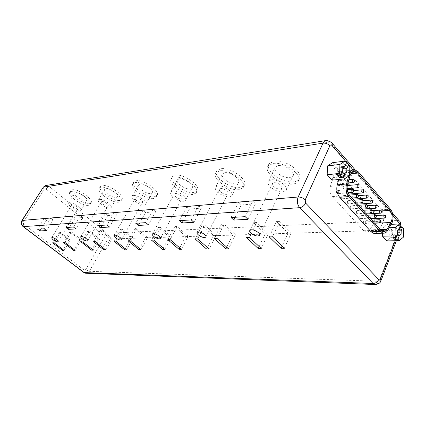 <?xml version="1.0" encoding="UTF-8"?>
<svg xmlns="http://www.w3.org/2000/svg" width="425" height="425" viewBox="0 0 425 425"><rect width="100%" height="100%" fill="white"/><g stroke="black" fill="none" stroke-linecap="round" stroke-linejoin="round"><path stroke-width="0.32" stroke-dasharray="2.12 1.59" d="M72.154 204.765C75.475 205.498 77.408 206.853 77.95 208.834L77.446 209.058C74.136 208.324 72.207 206.97 71.666 204.988L72.154 204.765M102.032 201.503C104.082 201.147 109.188 204.776 108.115 205.822L107.498 206.093C103.923 205.349 101.899 203.91 101.432 201.774L102.032 201.503M136.069 197.79C138.396 197.397 143.692 201.2 142.481 202.385L141.722 202.72C139.384 203.086 134.141 199.325 135.331 198.124L136.069 197.79M175.201 193.518C177.863 193.077 183.372 197.072 181.985 198.427L181.034 198.842C178.367 199.245 172.922 195.303 174.282 193.933L175.201 193.518M220.676 188.557C223.741 188.062 229.479 192.259 227.88 193.816L226.674 194.337C223.598 194.793 217.929 190.655 219.497 189.077L220.676 188.557M75.958 192.711C79.433 191.994 88.713 198.608 86.843 200.435L85.861 200.892C82.349 201.524 73.222 195.038 75.028 193.163L75.958 192.711M69.769 202.826C73.217 202.194 82.593 208.797 80.766 210.545L79.799 210.97C76.314 211.523 67.092 205.047 68.85 203.251L69.769 202.826M105.937 188.684C109.852 187.898 119.468 194.82 117.369 196.881L116.174 197.428C112.227 198.13 102.781 191.34 104.805 189.231L105.937 188.684M99.562 199.431C103.445 198.735 113.167 205.647 111.111 207.618L109.932 208.133C106.011 208.744 96.464 201.971 98.441 199.947L99.562 199.431M140.075 184.099C144.505 183.223 154.482 190.485 152.113 192.817L150.641 193.497C146.173 194.268 136.388 187.159 138.678 184.769L140.075 184.099M133.514 195.564C137.923 194.788 148.012 202.04 145.69 204.276L144.234 204.908C139.793 205.578 129.896 198.486 132.132 196.191L133.514 195.564M179.292 178.829C184.354 177.857 194.724 185.475 192.026 188.142L190.188 188.982C185.093 189.837 174.941 182.389 177.544 179.663L179.292 178.829M172.566 191.112C177.607 190.251 188.1 197.864 185.449 200.419L183.627 201.206C178.553 201.949 168.284 194.512 170.839 191.898L172.566 191.112M224.82 172.715C230.653 171.62 241.453 179.626 238.351 182.692L236.013 183.749C230.153 184.705 219.603 176.896 222.604 173.767L224.82 172.715M217.956 185.943C223.773 184.971 234.706 192.977 231.652 195.914L229.335 196.908C223.492 197.737 212.813 189.933 215.757 186.931L217.956 185.943M89.308 203.74C83.305 204.781 67.825 193.784 70.863 190.554L72.42 189.784C78.328 188.519 94.249 199.872 91.019 202.964L89.308 203.74M88.352 205.344C82.354 206.359 66.847 195.367 69.875 192.158L71.427 191.399C77.329 190.156 93.272 201.503 90.058 204.574L88.352 205.344M119.733 200.472C112.986 201.609 96.974 190.118 100.385 186.485L102.276 185.555C108.927 184.158 125.433 196.047 121.81 199.532L119.733 200.472M118.75 202.173C112.003 203.288 95.97 191.797 99.365 188.185L101.256 187.266C107.897 185.895 124.429 197.784 120.822 201.243L118.75 202.173M154.317 196.764C146.678 198.013 130.098 185.991 133.955 181.873L136.287 180.731C143.831 179.18 160.963 191.654 156.873 195.606L154.317 196.764M153.308 198.576C145.674 199.803 129.067 187.781 132.908 183.69L135.24 182.559C142.773 181.034 159.933 193.508 155.858 197.428L153.308 198.576M193.97 192.504C185.263 193.896 168.072 181.3 172.465 176.609L175.387 175.196C184.004 173.458 201.822 186.559 197.157 191.069L193.97 192.504M192.934 194.443C184.238 195.803 167.014 183.212 171.392 178.553L174.308 177.145C182.92 175.44 200.77 188.546 196.122 193.024L192.934 194.443M239.897 187.574C229.888 189.125 212.032 175.923 217.09 170.547L220.809 168.757C230.732 166.797 249.31 180.577 243.95 185.768L239.897 187.574M238.845 189.662C228.841 191.176 210.954 177.979 215.996 172.635L219.704 170.861C229.627 168.938 248.242 182.718 242.893 187.871L238.845 189.662M278.322 165.532C285.101 164.284 296.39 172.709 292.777 176.258L289.754 177.613C282.949 178.691 271.957 170.499 275.442 166.882L278.322 165.532M271.373 179.855C278.147 178.755 289.579 187.181 286.02 190.586L283.013 191.856C276.218 192.791 265.078 184.599 268.515 181.124L271.373 179.855M293.712 181.799C282.104 183.542 263.516 169.697 269.392 163.487L274.21 161.187C285.765 158.961 305.198 173.464 298.961 179.477C297.861 180.752 296.113 181.528 293.712 181.799M292.655 184.052C281.047 185.762 262.422 171.918 268.281 165.739L273.1 163.466C284.649 161.277 304.119 175.785 297.898 181.757C296.804 183.026 295.051 183.791 292.655 184.052M274.152 182.723C277.727 182.16 283.719 186.575 281.855 188.381L280.288 189.051C276.712 189.561 270.799 185.215 272.627 183.393L274.152 182.723M392.509 234.51C393.146 231.795 392.604 230.015 390.883 229.171L389.061 230.616C388.418 233.33 388.955 235.115 390.671 235.965L392.509 234.51M343.846 166.446L341.61 166.717L342.837 167.583M338.162 173.214C338.911 170.186 338.22 168.22 336.09 167.317L334.178 168.72C333.418 171.737 334.103 173.708 336.228 174.627L338.162 173.214M337.333 181.433C337.014 182.708 337.301 183.536 338.188 183.919L339.017 183.313C339.336 182.038 339.049 181.209 338.162 180.827L337.333 181.433M341.982 186.617C341.663 187.877 341.944 188.7 342.816 189.083L343.644 188.472C343.958 187.212 343.676 186.389 342.8 186.007L341.982 186.617M346.566 191.739C346.258 192.987 346.529 193.805 347.39 194.183L348.213 193.572C348.521 192.323 348.245 191.505 347.39 191.128L346.566 191.739M351.103 196.802C350.795 198.039 351.066 198.847 351.911 199.229L352.729 198.613C353.032 197.375 352.766 196.562 351.921 196.185L351.103 196.802M355.587 201.801C355.284 203.033 355.544 203.835 356.373 204.212L357.191 203.596C357.494 202.369 357.228 201.567 356.4 201.19L355.587 201.801M360.017 206.747C359.72 207.968 359.975 208.76 360.788 209.137L361.606 208.521C361.903 207.304 361.643 206.508 360.825 206.136L360.017 206.747M364.395 211.639C364.103 212.845 364.353 213.632 365.155 214.009L365.967 213.387C366.26 212.181 366.005 211.39 365.203 211.018L364.395 211.639M368.725 216.468C368.438 217.664 368.682 218.45 369.468 218.822L370.276 218.2C370.568 217.005 370.318 216.219 369.527 215.852L368.725 216.468M363.688 221.069C363.391 222.27 363.641 223.056 364.432 223.433L365.261 222.801C365.553 221.6 365.303 220.814 364.512 220.442L363.688 221.069M359.3 216.235C359.003 217.446 359.258 218.238 360.065 218.615L360.894 217.988C361.192 216.777 360.937 215.98 360.129 215.608L359.3 216.235M354.864 211.342C354.562 212.564 354.822 213.366 355.64 213.743L356.474 213.116C356.777 211.894 356.517 211.092 355.698 210.715L354.864 211.342M336.595 191.192C336.276 192.461 336.552 193.285 337.434 193.673L338.284 193.056C338.603 191.787 338.321 190.963 337.439 190.575L336.595 191.192M341.243 196.318C340.93 197.577 341.201 198.395 342.067 198.783L342.911 198.162C343.225 196.903 342.948 196.084 342.082 195.702L341.243 196.318M345.838 201.386C345.525 202.629 345.796 203.442 346.646 203.825L347.485 203.203C347.799 201.96 347.528 201.147 346.672 200.765L345.838 201.386M350.375 206.391C350.072 207.623 350.333 208.431 351.172 208.813L352.006 208.192C352.314 206.954 352.049 206.152 351.215 205.769L350.375 206.391M347.894 183.26L340.515 174.93L337.535 173.257C335.723 173.172 334.294 174.223 333.258 176.407L330.337 186.368C329.439 190.368 330.113 193.789 332.366 196.621L363.683 230.754L366.031 232.124C367.551 232.3 368.831 231.545 369.872 229.856L373.766 223.242L374.877 219.964M338.773 179.483L339.75 176.008C340.887 172.454 342.757 170.701 345.366 170.76L348.952 172.8L381.209 209.706C383.924 213.477 384.503 217.823 382.952 222.758L378.468 230.685L375.195 233.394M399.011 228.91L396.185 229.001L397.657 230.393M398.528 229.139L399.176 227.46L397.518 225.563L400.855 225.436M399.176 227.46L400.084 227.428M403.75 228.778L391.308 229.192L387.148 224.48L382.734 227.954L382.596 233.187M391.212 224.32L387.148 224.48M395.351 237.368L395.941 235.833L396.849 235.811M395.941 235.833L394.272 233.947L397.609 233.856M386.734 240.895L391.106 237.347L391.308 229.192M332.047 180.179L337.131 176.805L337.408 168.109L332.61 162.674M375.009 218.556L374.579 214.848M374.117 213.52L372.119 210.619M370.297 208.558L367.752 205.684M365.872 203.564L363.327 200.69M361.399 198.512L358.854 195.638M356.873 193.402L354.328 190.528M352.293 188.227L349.743 185.353M348.712 176.056L349.658 173.225M389.263 227.726L382.734 227.954M403.553 237.065L391.106 237.347M344.654 166.35L345.084 165.367L343.172 163.168L346.508 162.754M345.084 165.367L345.376 165.33M349.86 166.616L337.408 168.109M349.594 175.461L337.131 176.805M340.818 175.073L341.578 173.974M341.291 174.006L339.357 171.817L342.693 171.434M337.774 175.408L339.357 171.817M341.61 166.717L343.172 163.168M392.923 237.421L394.272 233.947M396.185 229.001L397.518 225.563M279.671 221.367L276.441 221.531L288.081 233.033L291.322 232.927L279.671 221.367L272.462 236.831M291.322 232.927L284.325 248.29M288.081 233.033L282.088 246.133M276.441 221.531L269.232 236.922M256.673 222.525L253.661 222.673L265.211 233.771L268.233 233.67L256.673 222.525L249.486 237.463M268.233 233.67L261.258 248.519M265.211 233.771L259.176 246.558M253.661 222.673L246.484 237.543M252.795 201.163L238.648 202.353L241.326 204.946L255.494 203.819L252.795 201.163L245.198 216.66M255.494 203.819L247.945 219.295M241.326 204.946L235.206 217.265M238.648 202.353L231.072 217.515M198.735 205.7L186.857 206.699L189.454 209.063L201.354 208.117L198.735 205.7L191.271 219.916M201.354 208.117L193.938 222.317M189.454 209.063L183.457 220.389M186.857 206.699L179.435 220.633M155.64 211.751L153.101 209.53L142.986 210.38L145.504 212.558L155.64 211.751L148.41 224.867M142.986 210.38L135.766 223.268M153.101 209.53L145.828 222.663M145.504 212.558L139.66 223.035M116.519 214.859L114.07 212.808L105.352 213.541L107.78 215.555L116.519 214.859L109.501 227.046M105.352 213.541L98.35 225.532M114.07 212.808L107.015 225.006M107.78 215.555L102.112 225.303M82.662 217.547L80.304 215.64L72.712 216.277L75.055 218.153L82.662 217.547L75.868 228.932M72.712 216.277L65.939 227.492M80.304 215.64L73.472 227.035M75.055 218.153L69.562 227.269M53.077 219.9L50.803 218.115L44.136 218.678L46.389 220.432L53.077 219.9L46.506 230.573M44.136 218.678L37.586 229.202M50.803 218.115L44.2 228.804M46.389 220.432L41.082 228.99M224.113 224.156L221.398 224.294L232.778 234.818L235.508 234.727L224.113 224.156L216.989 238.351M235.508 234.727L228.581 248.837M232.778 234.818L226.706 247.137M221.398 224.294L214.285 238.42M188.185 236.258L177.108 226.52L174.792 226.637L185.858 236.332L188.185 236.258L181.39 249.294M174.792 226.637L167.827 239.689M177.108 226.52L170.133 239.626M185.858 236.332L179.796 247.924M147.555 237.57L136.818 228.544L134.826 228.639L145.541 237.633L147.555 237.57L140.925 249.688M134.826 228.639L128.042 240.778M136.818 228.544L130.029 240.72M145.541 237.633L139.549 248.556M112.29 238.712L101.91 230.297L100.172 230.382L110.532 238.765L112.29 238.712L105.841 250.033M100.172 230.382L93.585 241.719M101.91 230.297L95.312 241.671M110.532 238.765L104.646 249.082M81.393 239.711L71.363 231.827L69.833 231.907L79.847 239.758L81.393 239.711L75.129 250.33M69.833 231.907L63.453 242.542M71.363 231.827L64.972 242.5M79.847 239.758L74.083 249.523M204.733 225.133L202.188 225.261L213.451 235.439L216.012 235.36L204.733 225.133L197.667 238.877M216.012 235.36L209.132 249.023M213.451 235.439L207.373 247.467M202.188 225.261L195.128 238.946M171.503 236.799L160.56 227.348L158.376 227.46L169.304 236.868L171.503 236.799L164.767 249.459M158.376 227.46L151.481 240.136M160.56 227.348L153.653 240.077M169.304 236.868L163.264 248.189M133.121 238.037L122.522 229.261L120.636 229.357L131.213 238.101L133.121 238.037L126.554 249.831M120.636 229.357L113.927 241.161M122.522 229.261L115.807 241.113M131.213 238.101L125.258 248.774M99.673 239.116L89.431 230.924L87.778 231.003L98.005 239.174L99.673 239.116L93.298 250.155M87.778 231.003L81.276 242.053M89.431 230.924L82.912 242.011M98.005 239.174L92.161 249.262M70.274 240.067L60.382 232.379L58.921 232.454L68.802 240.114L70.274 240.067L64.085 250.437M58.921 232.454L52.62 242.834M60.382 232.379L54.065 242.797M68.802 240.114L63.086 249.677M332.828 177.607L349.966 175.769M390.453 209.164L381.209 209.706M86.44 273.264L89.324 271.304L107.78 239.078C108.8 236.842 108.481 234.892 106.813 233.235L397.577 220.511C399.468 223.173 399.877 226.275 398.804 229.808L378.925 281.329C378.123 283.294 376.996 284.373 375.551 284.553M103.859 235.7L104.152 237.485L85.648 269.631L84.07 270.024L23.614 224.177L23.279 222.248L44.227 189.231L45.927 188.966L103.859 235.7L106.813 233.235L48.949 186.278L329.683 142.093L397.577 220.511L399.176 220.814L400.281 222.132M395.207 240.741L400.339 227.423M400.685 225.866L400.594 225.144M393.019 215.942L353.085 169.862M85.648 269.631L89.324 271.304L378.925 281.329L380.938 280.824L381.198 280.149M45.927 188.966L48.949 186.278L46.479 185.38L45.549 185.507M325.428 140.643L326.703 140.436L329.683 142.093L331.25 142.21L332.228 143.342M104.152 237.485L107.78 239.078L398.804 229.808L400.828 229.117L400.796 227.407M43.005 187.367L44.227 189.231M21.962 220.447L23.279 222.248M22.987 226.504L23.614 224.177M83.693 272.382L84.07 270.024M349.005 175.004L339.75 176.008M358.201 171.769L348.952 172.8M387.738 230.393L378.468 230.685M391.606 223.63L382.351 224.002M340.515 174.93L350.758 173.809M372.815 211.4L381.267 210.917M373.766 223.242L374.595 223.205M369.872 229.856L380.248 229.511M363.683 230.754L380.864 230.201M332.366 196.621L349.531 195.234M330.337 186.368L347.485 184.726M58.156 241.607L77.95 208.834M87.72 240.678L108.115 205.822M121.507 239.604L142.481 202.385M160.485 238.335L181.985 198.427M205.966 236.815L227.88 193.816M80.766 210.545L86.843 200.435M111.111 207.618L117.369 196.881M145.69 204.276L152.113 192.817M185.449 200.419L192.026 188.142M231.652 195.914L238.351 182.692M70.863 190.554L69.875 192.158M100.385 186.485L99.365 188.185M133.955 181.873L132.908 183.69M172.465 176.609L171.392 178.553M217.09 170.547L215.996 172.635M286.02 190.586L292.777 176.258M269.392 163.487L268.281 165.739M281.855 188.381L259.723 234.967M336.09 167.317L344.075 166.35M347.974 182.962L338.188 183.919M347.098 188.695L342.816 189.083M348.681 194.076L347.39 194.183M353.032 199.144L351.911 199.229M357.505 204.133L356.373 204.212M361.925 209.068L360.788 209.137M366.297 213.945L365.155 214.009M370.616 218.763L369.468 218.822M374.425 223.013L364.432 223.433M370.047 218.131L360.065 218.615M365.622 213.191L355.64 213.743M348.022 192.78L337.434 193.673M352.022 198.013L342.067 198.783M356.607 203.134L346.646 203.825M361.144 208.192L351.172 208.813M390.883 229.171L399.043 228.9M390.671 235.965L399.288 235.753M355.061 169.761L392.466 213.053M401.328 227.386L396.366 240.72M354.615 169.697L353.021 169.883M349.748 170.255L345.366 170.76M337.535 173.257L353.334 171.477M366.031 232.124L383.217 231.609M358.535 205.286L351.215 205.769M354.004 200.223L346.672 200.765M349.419 195.107L342.082 195.702M347.193 189.709L337.439 190.575M363.014 210.285L355.698 210.715M367.444 215.225L360.129 215.608M371.817 220.107L364.512 220.442M376.178 215.507L369.527 215.852M371.801 210.635L365.203 211.018M367.37 205.705L360.825 206.136M362.881 200.722L356.4 201.19M358.328 195.681L351.921 196.185M353.717 190.575L347.39 191.128M347.289 185.582L342.8 186.007M348.867 179.732L338.162 180.827M336.228 174.627L344.84 173.671M272.627 183.393L249.953 230.334M298.961 179.477L297.898 181.757M268.515 181.124L275.442 166.882M243.95 185.768L242.893 187.871M197.157 191.069L196.122 193.024M156.873 195.606L155.858 197.428M121.81 199.532L120.822 201.243M91.019 202.964L90.058 204.574M215.757 186.931L222.604 173.767M170.839 191.898L177.544 179.663M132.132 196.191L138.678 184.769M98.441 199.947L104.805 189.231M68.85 203.251L75.028 193.163M197.157 232.305L219.497 189.077M152.437 233.984L174.282 193.933M114.07 235.429L135.331 198.124M80.793 236.693L101.432 201.774M51.664 237.803L71.666 204.988"/><path stroke-width="0.64" d="M52.132 237.628C53.901 237.447 58.995 240.89 58.119 241.671L57.635 241.846C54.326 240.98 52.333 239.631 51.664 237.803L52.132 237.628M81.366 236.481C83.369 236.284 88.655 239.891 87.662 240.778L87.077 240.986C85.058 241.161 79.826 237.591 80.793 236.693L81.366 236.481M114.777 235.174C117.056 234.956 122.549 238.744 121.422 239.748L120.695 240.003C118.405 240.194 112.97 236.454 114.07 235.429L114.777 235.174M153.329 233.66C155.943 233.421 161.665 237.4 160.368 238.553L159.455 238.871C156.825 239.078 151.173 235.153 152.437 233.984L153.329 233.66M198.3 231.901C201.333 231.636 207.304 235.822 205.801 237.145L204.627 237.548C201.583 237.777 195.691 233.649 197.157 232.305L198.3 231.901M257.943 235.992L259.478 235.471C261.248 233.936 254.995 229.521 251.446 229.813L249.953 230.334C248.227 231.896 254.384 236.242 257.943 235.992M343.846 166.446L344.941 166.313L342.784 167.689L342.693 171.434L341.11 175.042L339.633 173.379L327.181 174.776L332.047 180.179L344.51 178.888L349.594 175.461L349.86 166.616L348.42 164.958L345.376 165.33M342.837 167.583L343.527 168.911L344.654 166.35M341.11 175.042L337.774 175.408L339.713 177.592L343.049 177.236L344.627 173.634L346.773 172.242L346.864 168.518L343.527 168.911M352.623 179.881C352.304 181.183 352.591 182.028 353.478 182.426L354.307 181.804C354.625 180.503 354.338 179.658 353.446 179.265L352.623 179.881M357.271 185.183C356.957 186.469 357.239 187.313 358.11 187.707L358.934 187.085C359.247 185.794 358.966 184.955 358.094 184.562L357.271 185.183M361.861 190.421C361.553 191.696 361.829 192.53 362.684 192.918L363.508 192.297C363.816 191.022 363.54 190.188 362.679 189.8L361.861 190.421M366.403 195.596C366.095 196.86 366.366 197.689 367.211 198.077L368.029 197.45C368.332 196.185 368.061 195.362 367.216 194.974L366.403 195.596M370.887 200.712C370.584 201.965 370.85 202.783 371.678 203.166L372.491 202.539C372.789 201.291 372.528 200.467 371.7 200.085L370.887 200.712M375.317 205.764C375.02 207.007 375.28 207.82 376.093 208.202L376.906 207.575C377.198 206.332 376.938 205.519 376.125 205.137L375.317 205.764M379.695 210.758C379.403 211.99 379.658 212.792 380.455 213.175L381.262 212.548C381.554 211.315 381.299 210.508 380.502 210.131L379.695 210.758M384.025 215.693C383.738 216.915 383.982 217.712 384.768 218.094L385.576 217.462C385.863 216.24 385.613 215.438 384.827 215.061L384.025 215.693M378.999 220.378C378.707 221.606 378.957 222.408 379.748 222.79L380.572 222.153C380.864 220.926 380.614 220.118 379.817 219.741L378.999 220.378M374.616 215.438C374.319 216.676 374.574 217.488 375.376 217.871L376.205 217.233C376.502 215.996 376.247 215.188 375.44 214.8L374.616 215.438M370.175 210.444C369.877 211.692 370.138 212.505 370.956 212.893L371.79 212.256C372.087 211.012 371.827 210.194 371.009 209.807L370.175 210.444M351.895 189.847C351.576 191.138 351.858 191.983 352.734 192.382L353.584 191.749C353.897 190.458 353.616 189.614 352.734 189.221L351.895 189.847M356.548 195.091C356.235 196.371 356.506 197.211 357.372 197.604L358.217 196.972C358.53 195.691 358.254 194.852 357.388 194.459L356.548 195.091M361.144 200.271C360.836 201.54 361.107 202.369 361.957 202.762L362.796 202.125C363.104 200.86 362.833 200.026 361.983 199.638L361.144 200.271M365.686 205.387C365.383 206.646 365.649 207.469 366.483 207.857L367.317 207.225C367.625 205.966 367.359 205.142 366.52 204.754L365.686 205.387M350.397 174.542L347.485 184.726C346.593 188.822 347.273 192.323 349.531 195.234L380.864 230.201L383.217 231.609C384.731 231.79 386.006 231.014 387.042 229.288L390.92 222.53C392.806 218.206 392.482 214.173 389.953 210.423L357.648 173.049L354.668 171.323C352.856 171.238 351.433 172.306 350.397 174.542M349.658 173.225C350.901 170.765 352.553 169.591 354.615 169.697L358.201 171.769L390.453 209.164C393.168 212.978 393.752 217.382 392.206 222.371L387.738 230.393C386.495 232.464 384.97 233.389 383.148 233.171L380.354 231.498L348.962 196.552C346.263 193.072 345.445 188.881 346.518 183.977L348.712 176.056M399.011 228.91L399.521 228.894L397.672 230.35L397.609 233.856L396.259 237.347L392.923 237.421L394.602 239.312L397.938 239.243L399.197 240.667L386.734 240.895L382.516 236.215L394.99 235.912L396.259 237.347M397.657 230.393L397.848 230.897L398.528 229.139M396.849 235.811L399.288 235.753L401.115 234.287L401.179 230.796L397.848 230.897M400.084 227.428L402.507 227.343L403.75 228.778L403.553 237.065L399.197 240.667M399.521 228.894L400.855 225.436L399.596 223.991L391.212 224.32M399.596 223.991L395.192 227.518L394.99 235.912M344.941 166.313L346.508 162.754L345.058 161.08L339.915 164.417L339.633 173.379M382.596 233.187L382.516 236.215M375.195 233.394L373.878 233.431L371.073 231.779L339.697 197.285C336.993 193.853 336.18 189.715 337.259 184.87L338.773 179.483M345.058 161.08L332.61 162.674L327.468 165.962L327.181 174.776M374.877 219.964L375.009 218.556M374.579 214.848L374.117 213.52M372.119 210.619L370.297 208.558M367.752 205.684L365.872 203.564M363.327 200.69L361.399 198.512M358.854 195.638L356.873 193.402M354.328 190.528L352.293 188.227M349.743 185.353L347.894 183.26M197.667 238.877L195.128 238.946L206.577 249.05L209.132 249.023L197.667 238.877M216.989 238.351L214.285 238.42L225.856 248.864L228.581 248.837L216.989 238.351M191.271 219.916L179.435 220.633L182.081 222.982L193.938 222.317L191.271 219.916M245.198 216.66L231.072 217.515L233.803 220.086L247.945 219.295L245.198 216.66M249.486 237.463L246.484 237.543L258.235 248.545L261.258 248.519L249.486 237.463M272.462 236.831L269.232 236.922L281.09 248.322L284.325 248.29L272.462 236.831M148.41 224.867L145.828 222.663L135.766 223.268L138.322 225.431L148.41 224.867M109.501 227.046L107.015 225.006L98.35 225.532L100.815 227.534L109.501 227.046M75.868 228.932L73.472 227.035L65.939 227.492L68.308 229.351L75.868 228.932M46.506 230.573L44.2 228.804L37.586 229.202L39.87 230.945L46.506 230.573M181.39 249.294L170.133 239.626L167.827 239.689L179.068 249.316L181.39 249.294M140.925 249.688L130.029 240.72L128.042 240.778L138.917 249.709L140.925 249.688M105.841 250.033L95.312 241.671L93.585 241.719L104.093 250.049L105.841 250.033M75.129 250.33L64.972 242.5L63.453 242.542L73.594 250.346L75.129 250.33M164.767 249.459L153.653 240.077L151.481 240.136L162.578 249.48L164.767 249.459M126.554 249.831L115.807 241.113L113.927 241.161L124.658 249.847L126.554 249.831M93.298 250.155L82.912 242.011L81.276 242.053L91.635 250.171L93.298 250.155M64.085 250.437L54.065 242.797L52.62 242.834L62.624 250.452L64.085 250.437M395.192 227.518L389.263 227.726M397.938 239.243L399.277 235.753M401.179 230.796L402.507 227.343M339.915 164.417L327.468 165.962M343.049 177.236L344.51 178.888M346.864 168.518L348.42 164.958M341.578 173.974L344.627 173.634M339.713 177.592L340.818 175.073M394.602 239.312L395.351 237.368M282.088 246.133L281.09 248.322M259.176 246.558L258.235 248.545M235.206 217.265L233.803 220.086M183.457 220.389L182.081 222.982M139.66 223.035L138.322 225.431M102.112 225.303L100.815 227.534M69.562 227.269L68.308 229.351M41.082 228.99L39.87 230.945M226.706 247.137L225.856 248.864M179.796 247.924L179.068 249.316M139.549 248.556L138.917 249.709M104.646 249.082L104.093 250.049M74.083 249.523L73.594 250.346M207.373 247.467L206.577 249.05M163.264 248.189L162.578 249.48M125.258 248.774L124.658 249.847M92.161 249.262L91.635 250.171M63.086 249.677L62.624 250.452M353.085 169.862L331.898 145.408C331.107 144.654 330.432 144.766 329.874 145.738L305.203 199.835L305.671 203.102L378.717 279.533C379.424 280.118 380.019 279.9 380.508 278.88L395.207 240.741M400.339 227.423L400.685 225.866M400.594 225.144L400.122 224.145L393.019 215.942M325.428 140.643L46.479 185.38L43.387 187.149L22.302 220.304C21.075 222.721 21.441 224.841 23.407 226.663L84.171 272.59L373.076 283.491L299.689 207.676C297.224 204.574 296.714 201.014 298.169 197.009L323.037 143.124C323.924 141.312 325.146 140.415 326.703 140.436L331.25 142.21C332.345 142.742 332.562 143.809 331.898 145.408M305.671 203.102C304.236 205.727 302.244 207.251 299.689 207.676L23.147 226.626L83.879 272.526L86.44 273.264M375.551 284.553L373.076 283.491C375.626 283.337 377.506 282.014 378.717 279.533M329.874 145.738C327.919 143.809 325.64 142.938 323.037 143.124L43.387 187.149L21.962 220.447L298.169 197.009C300.783 196.993 303.131 197.938 305.203 199.835M45.549 185.507L43.005 187.367M21.962 220.447C20.74 222.796 21.133 224.857 23.147 226.626L22.987 226.504M380.508 278.88L380.938 280.824C380.242 283.13 378.192 284.357 374.786 284.506L85.653 273.233L83.693 272.382M392.466 213.053L399.176 220.814C400.334 221.483 400.653 222.594 400.122 224.145M400.796 227.407L400.499 227.008M346.518 183.977L337.259 184.87M348.962 196.552L339.697 197.285M380.354 231.498L371.073 231.779M350.758 173.809L357.648 173.049M381.267 210.917L389.953 210.423M374.595 223.205L390.92 222.53M380.248 229.511L387.042 229.288M205.801 237.145L205.966 236.815M259.723 234.967L259.478 235.471M344.075 166.35L344.696 166.276M353.478 182.426L347.974 182.962M358.11 187.707L347.098 188.695M362.684 192.918L348.681 194.076M367.211 198.077L353.032 199.144M371.678 203.166L357.505 204.133M376.093 208.202L361.925 209.068M380.455 213.175L366.297 213.945M384.768 218.094L370.616 218.763M379.748 222.79L374.425 223.013M375.376 217.871L370.047 218.131M370.956 212.893L365.622 213.191M352.734 192.382L348.022 192.78M357.372 197.604L352.022 198.013M361.957 202.762L356.607 203.134M366.483 207.857L361.144 208.192M399.043 228.9L399.489 228.889M332.228 143.342L355.061 169.761M400.281 222.132L401.328 227.386M396.366 240.72L381.198 280.149M353.021 169.883L349.748 170.255M383.148 233.171L373.878 233.431M353.334 171.477L354.668 171.323M366.286 204.77L358.535 205.286M361.744 199.654L354.004 200.223M357.138 194.48L349.419 195.107M352.484 189.242L347.193 189.709M370.781 209.822L363.014 210.285M375.217 214.816L367.444 215.225M379.605 219.752L371.817 220.107M384.614 215.071L376.178 215.507M380.285 210.141L371.801 210.635M375.902 205.153L367.37 205.705M371.471 200.101L362.881 200.722M366.982 194.99L358.328 195.681M362.44 189.821L353.717 190.575M357.845 184.588L347.289 185.582M353.191 179.292L348.867 179.732"/></g></svg>
